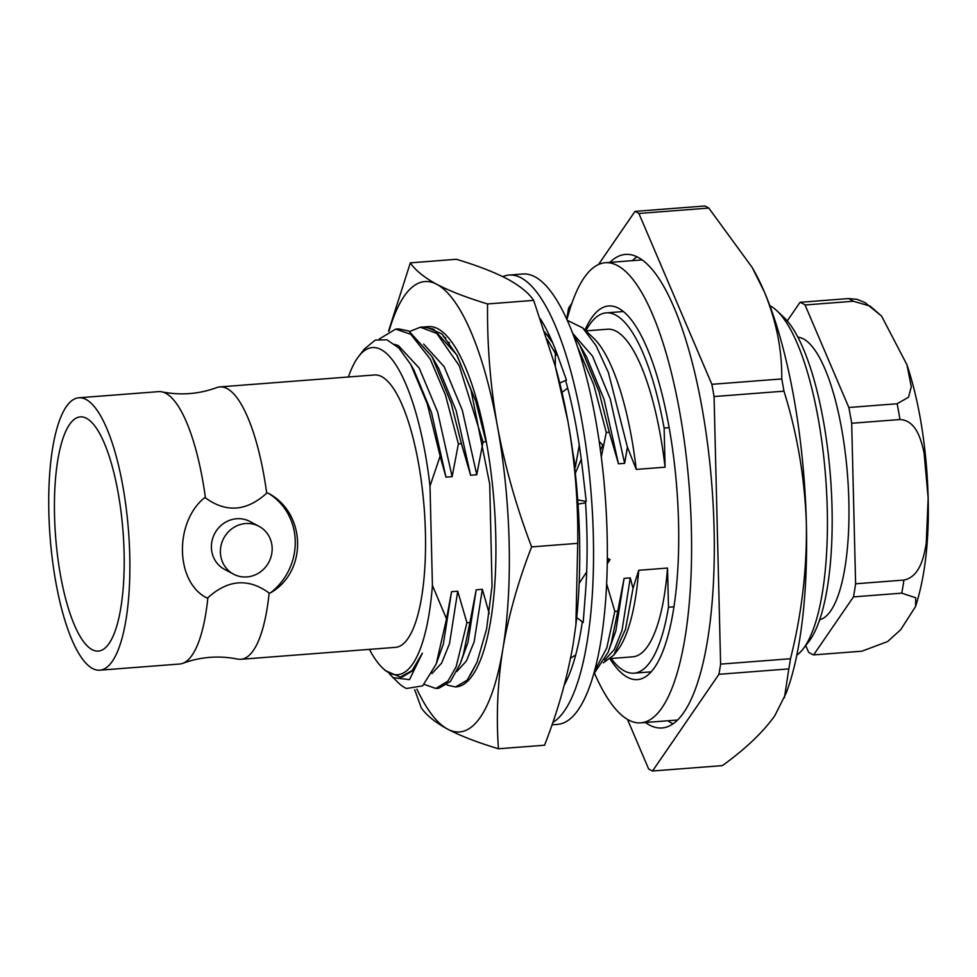 <?xml version="1.0" encoding="UTF-8"?>
<svg xmlns="http://www.w3.org/2000/svg" width="977" height="977" viewBox="0 0 977 977"><rect width="100%" height="100%" fill="white"/><g stroke="black" fill="none" stroke-linecap="round" stroke-linejoin="round"><path stroke-width="1.47" d="M584.967 330.043A187.376 53.93 85.6 0 1 608.647 305.972A187.376 53.93 85.6 0 1 618.551 308.28A187.376 53.93 85.6 0 1 677.916 505.536A187.376 53.93 85.6 0 1 637.48 679.613A187.376 53.93 85.6 0 1 610.136 659.06M566.929 319.699A230.743 66.412 85.6 0 1 605.3 262.74A230.743 66.412 85.6 0 1 617.501 265.573A230.743 66.412 85.6 0 1 690.605 508.48A230.743 66.412 85.6 0 1 640.814 722.846A230.743 66.412 85.6 0 1 594.639 673.556M379.296 338.995L395.673 329.115L398.665 328.883L408.911 331.056L432.029 356.69L451.105 403.061L461.388 443.68L458.396 443.912L452.119 476.654L445.964 477.13L440.126 456.149L430.002 486.082L432.42 585.455L446.538 618.881L451.557 591.683L443.338 644.173L436.194 664.03M446.538 618.881L436.206 664.03L422.662 685.854L406.481 688.504A180.684 52.013 85.6 0 1 398.531 682.972L389.396 673.849M395.673 329.115L410.828 334.329L430.234 359.072L445.414 394.855L458.396 443.912M409.742 331.472L420.318 327.21L423.31 326.99L433.568 329.151L456.674 354.785L475.75 401.156L486.033 441.775L483.041 442.007L476.764 474.761L470.609 475.237L461.388 443.68M451.557 591.683L457.724 591.207L466.933 622.764L469.925 622.532L463.416 654.224L460.265 663.664L450.409 681.494L438.795 688.235L435.803 688.467L424.262 684.401M466.933 622.764L456.137 666.741L447.979 681.054L435.803 688.467M420.318 327.21L436.817 333.487L459.239 365.728L483.041 442.007M544.848 332.058L552.726 342.927M547.205 339.288L556.389 355.139M573.194 334.83L579.911 345.272L598.986 391.643L609.269 432.261L606.277 432.493L601.307 457.041M577.199 346.017L593.76 384.828L606.277 432.493M432.029 356.69L438.612 368.219L456.149 410.682L470.609 475.237M469.925 622.532L476.202 589.79L467.983 642.268L460.265 663.664M579.911 345.272L586.493 356.813L604.03 399.263L618.49 463.819L609.269 432.261M606.644 583.892L614.826 611.358L617.806 611.126L624.083 578.372L615.864 630.861L608.146 652.245L593.637 674.277M617.806 611.126L611.297 642.805L608.146 652.245M457.724 591.207L449.493 643.696L441.641 663.078L431.944 673.568M423.664 344.075L444.144 366.668L462.316 410.206L476.764 474.761M476.202 589.79L482.369 589.314L474.15 641.804L466.395 661.002L456.833 671.529M448.321 342.17L449.505 342.829M572.632 451.118L575.355 467.153L574.659 467.201M579.214 581.84L580.179 581.767M546.9 334.561L549.782 336.296M572.583 333.218L592.538 356.141L610.198 398.799L624.645 463.342L618.49 463.819M624.083 578.372L630.25 577.895L622.031 630.385L614.277 649.583L604.714 660.11M482.369 589.314L489.184 613.471M579.276 445.109L575.355 467.153M567.197 320.297L582.732 327.93L596.043 345.638L608.415 372.579L627.405 447.124L624.645 463.342M614.826 611.358L606.754 647.995L594.505 671.175M630.25 577.895L633.011 588.386L625.536 629.249L613.739 655.176L603.261 662.858M881.572 316.072L865.133 302.662L857.024 299.292L848.354 298.583L800.041 302.308A177.875 51.195 85.6 0 1 805.06 304.983L853.361 301.246L870.141 306.106L881.572 316.072L906.974 364.824L911.285 386.77L908.525 397.224L897.13 403.757L848.83 407.494A177.875 51.195 85.6 0 1 851.688 423.261L900 419.524C916.047 420.379 921.128 439.455 924.071 452.876L928.15 497.94L926.269 543.127C923.998 556.853 919.833 576.845 903.92 580.057L855.608 583.794A177.875 51.195 85.6 0 1 853.458 596.886L901.759 593.161L915.742 597.79L915.583 606.473L900.709 629.701L887.592 641.584L861.922 651.183L813.609 654.908A177.875 51.195 85.6 0 1 808.602 652.245L805.732 645.553M797.879 337.175A141.873 40.839 85.6 0 1 803.412 338.897A141.873 40.839 85.6 0 1 848.183 484.873A141.873 40.839 85.6 0 1 819.679 619.748M787.267 320.92L800.041 302.308M853.458 596.886L813.609 654.908M851.688 423.261L855.608 583.794M805.06 304.983L848.83 407.494M440.126 456.149L427.279 403.88L410.682 364.384L398.909 348.068L386.965 339.813L375.302 340.069L364.531 348.887L358.791 356.251A164.063 47.226 85.6 0 1 430.002 486.082M432.42 585.455A164.063 47.226 85.6 0 1 382.862 668.28L385.292 670.552L400.252 677.122L412.123 670.588L422.394 653.161L409.485 679.638L392.852 677.647M382.862 668.28A164.063 47.226 85.6 0 1 369.416 649.375M348.386 376.988A164.063 47.226 85.6 0 1 358.791 356.251M633.011 588.386L638.714 570.287A164.307 47.287 85.6 0 1 617.476 650.401L613.739 655.176M582.732 327.93L593.357 337.92A164.307 47.287 85.6 0 1 636.247 469.412L627.405 447.124M714.065 396.552L783.957 391.166A283.171 81.506 -94.4 0 0 781.747 378.929L711.854 384.315A283.171 81.506 85.6 0 1 714.065 396.552L720.611 664.128A283.171 81.506 85.6 0 1 718.938 674.301L788.83 668.903A283.171 81.506 -94.4 0 0 790.503 658.73L720.611 664.128M638.897 213.462L708.789 208.064A283.171 81.506 -94.4 0 0 704.893 205.988L635.001 211.386A283.171 81.506 85.6 0 1 638.897 213.462L711.854 384.315M790.503 658.73C801.751 613.812 807.039 568.736 806.367 523.477A248.451 71.516 85.6 0 1 786.229 692.962L774.761 715.775C763.049 732.225 745.598 748.834 722.406 765.614L652.526 771.012A283.171 81.506 85.6 0 1 648.63 768.936L627.466 719.377M566.953 319.638L566.916 318.27A283.171 81.506 85.6 0 1 568.59 308.097L571.863 303.334M635.001 211.386L598.51 264.523M784.446 697.639L788.83 668.903M652.526 771.012L718.938 674.301M781.747 378.929C782.113 350.01 776.324 321.03 764.405 292.013A248.451 71.516 85.6 0 1 806.367 523.477C804.73 477.716 797.256 433.617 783.957 391.166M752.143 267.429L753.585 269.97A248.451 71.516 85.6 0 1 764.405 292.013L752.143 267.429L708.789 208.064M609.88 262.386A237.484 68.353 85.6 0 1 625.488 254.411A237.484 68.353 85.6 0 1 638.042 257.33A237.484 68.353 85.6 0 1 713.283 507.344A237.484 68.353 85.6 0 1 662.04 727.975A237.484 68.353 85.6 0 1 645.382 722.491M99.813 670.185L179.597 664.03A136.597 39.324 -94.4 0 0 182.809 663.31A136.597 39.324 -94.4 0 0 207.881 597.741C227.946 579.532 248.366 577.957 269.139 593.015A136.597 39.324 85.6 0 1 240.867 659.292L395.49 647.36A136.597 39.324 -94.4 0 0 424.177 508.138A136.597 39.324 -94.4 0 0 374.472 374.973L219.837 386.904A136.597 39.324 85.6 0 1 266.697 493.165C246.619 511.374 226.2 512.949 205.439 497.891A136.597 39.324 -94.4 0 0 161.864 391.85A136.597 39.324 -94.4 0 0 158.579 391.63L78.795 397.786A136.597 39.324 85.6 0 1 128.512 530.963A136.597 39.324 85.6 0 1 99.813 670.185A136.597 39.324 85.6 0 1 48.85 512.461A136.597 39.324 85.6 0 1 78.795 397.786M669.135 427.645L664.116 428.036A180.684 52.013 85.6 0 0 615.73 315.095A180.684 52.013 85.6 0 0 606.167 312.872A180.684 52.013 85.6 0 0 585.858 330.873L607.438 329.212A164.307 47.287 85.6 0 1 665.081 467.177L636.247 469.412M638.714 570.287L667.535 568.064A164.307 47.287 85.6 0 1 632.717 656.837L610.698 658.535M664.116 428.036L665.081 467.177M667.535 568.064L668.5 607.205A180.684 52.013 85.6 0 1 633.975 673.177A180.684 52.013 85.6 0 1 611.138 658.51M668.5 607.205L673.971 606.79M673.031 723.859A237.484 68.353 85.6 0 1 667.877 720.757M632.375 260.651A237.484 68.353 85.6 0 1 636.992 256.792M776.886 310.771L783.688 317.159A170.645 49.119 85.6 0 1 830.462 476.788A170.645 49.119 85.6 0 1 808.736 641.706L802.984 649.07A177.875 51.195 -94.4 0 0 825.638 477.155A177.875 51.195 -94.4 0 0 776.886 310.771A177.875 51.195 -94.4 0 0 770.316 305.935A177.875 51.195 -94.4 0 0 769.852 305.691M796.817 655.152A177.875 51.195 -94.4 0 0 802.984 649.07M410.682 364.384L413.955 370.124L431.504 412.587L445.964 477.13M422.394 653.161L413.222 670.417L402.329 676.963L400.252 677.122M394.806 344.307L398.518 345.724L419.243 368.134L437.672 412.111L452.119 476.654M124.091 552.493A117.448 33.804 85.6 0 1 98.335 651.085A117.448 33.804 85.6 0 1 55.604 536.593A117.448 33.804 85.6 0 1 80.273 416.886A117.448 33.804 85.6 0 1 124.091 552.493M207.881 597.741L206.611 597.839C175.53 581.926 174.089 523.074 204.181 497.989L205.439 497.891M161.864 391.85C180.513 395.563 198.771 394.158 216.638 387.625A136.597 39.324 85.6 0 1 219.837 386.904M240.867 659.292A136.597 39.324 85.6 0 1 237.582 659.084C218.933 655.372 200.676 656.776 182.809 663.31M266.697 493.165L267.954 493.067A60.708 57.191 -62 0 1 270.397 592.917L269.139 593.015M259.003 526.31L250.014 521.523A27.1 25.536 118 0 0 214.745 533.454A27.1 25.536 118 0 0 224.551 569.383L233.54 574.158A27.1 25.536 -62 0 1 223.733 538.242A27.1 25.536 -62 0 1 259.003 526.31A27.1 25.536 -62 0 1 272.156 548.231A27.1 25.536 -62 0 1 259.601 572.473A27.1 25.536 -62 0 1 233.54 574.158M267.954 493.067C306.338 512.864 307.779 571.704 270.397 592.917M552.005 724.812L557.623 724.372A225.858 65.007 -94.4 0 0 607.132 534.773A225.858 65.007 -94.4 0 0 522.866 274L509.066 275.062A225.858 65.007 -94.4 0 0 502.776 276.638M552.811 722.467A225.858 65.007 -94.4 0 0 593.332 535.836A225.858 65.007 -94.4 0 0 509.066 275.062M577.725 499.882L586.237 501.47L582.683 470.902A204.181 58.767 -94.4 0 0 582.426 468.716A204.181 58.767 -94.4 0 0 565.805 381.128L566.44 379.98L558.563 358.07A204.181 58.767 -94.4 0 0 558.014 356.495A204.181 58.767 -94.4 0 0 540.33 318.771M576.699 617.549L583.184 622.496L585.308 594.944A204.181 58.767 -94.4 0 0 585.467 592.978A204.181 58.767 -94.4 0 0 585.443 501.323M564.181 685.39L565.463 682.813A204.181 58.767 -94.4 0 0 565.964 681.824A204.181 58.767 -94.4 0 0 582.316 621.836M575.722 654.908L570.568 658.18M607.267 563.778L610.051 559.601L607.328 558.148M607.315 560.505L610.051 559.601M586.664 572.009L579.153 583.293M578.018 504.108L585.553 502.837M600.44 450.421L602.748 444.999L599.182 441.506M581.266 459.275L575.331 473.247M561.995 392.375L567.71 388.162M559.76 383.082L566.44 379.98M455.526 686.953L456.149 686.904A180.684 52.013 -94.4 0 0 494.106 502.764A180.684 52.013 -94.4 0 0 428.353 326.599L425.679 326.807L441.909 333.926L457.175 355.591L470.963 389.921L489.721 484.25L492.054 585.931L486.595 628.993L476.996 662.369L467.14 680.2L455.526 686.953L447.661 685.207A180.684 52.013 -94.4 0 1 446.916 684.853M416.898 689.139A225.858 65.007 -94.4 0 0 447.686 729.172A225.858 65.007 -94.4 0 0 502.899 648.777A225.858 65.007 -94.4 0 0 497.452 426.363A225.858 65.007 -94.4 0 0 436.817 284.331A225.858 65.007 -94.4 0 0 389.054 330.947M388.516 331.215L410.34 262.85L456.442 259.284C477.167 265.524 494.081 272.058 507.21 278.897C519.862 285.772 528.679 292.941 533.674 300.379L487.572 303.945C487.059 345.04 490.344 385.842 497.452 426.363C505.036 466.835 516.418 507.014 531.622 546.9C518.237 581.156 508.663 615.119 502.899 648.777C497.598 682.398 496.108 715.738 498.441 748.773C477.741 742.544 460.814 736.011 447.686 729.172C435.046 722.296 426.216 715.127 421.209 707.678L414.688 689.677M410.34 262.85C415.347 270.299 424.165 277.456 436.817 284.331C449.945 291.17 466.872 297.704 487.572 303.945M533.674 300.379L555.192 365.948L567.845 420.928C574.952 461.437 578.25 502.239 577.737 543.346L531.622 546.9M577.737 543.346L575.88 624.914L573.279 643.342C567.515 677.012 557.94 710.963 544.555 745.219L498.441 748.773M555.192 365.948L556.365 370.173A225.858 65.007 -94.4 0 1 567.845 420.928A225.858 65.007 85.6 0 1 575.966 624.193A225.858 65.007 85.6 0 1 575.673 626.66M446.941 684.828L447.661 685.207M424.543 326.929L425.679 326.794M477.008 662.333L470.047 675.51M445.756 337.981L443.228 336.369M853.361 301.246A177.875 51.195 -94.4 0 0 850.857 299.719A177.875 51.195 -94.4 0 0 848.354 298.583M901.759 593.161A177.875 51.195 -94.4 0 0 903.92 580.057M900 419.524A177.875 51.195 -94.4 0 0 897.13 403.757M640.814 722.846L677.647 720.012M605.3 262.74L642.145 259.894M456.674 354.785L457.602 356.41M906.974 364.824C916.841 394.598 923.375 428.842 926.562 467.531C930.886 523.623 927.222 569.945 915.571 606.473M633.975 673.177L651.195 671.846M606.167 312.872L623.387 311.541M555.266 349.18L555.339 366.473M575.966 624.193L575.88 624.914"/></g></svg>
